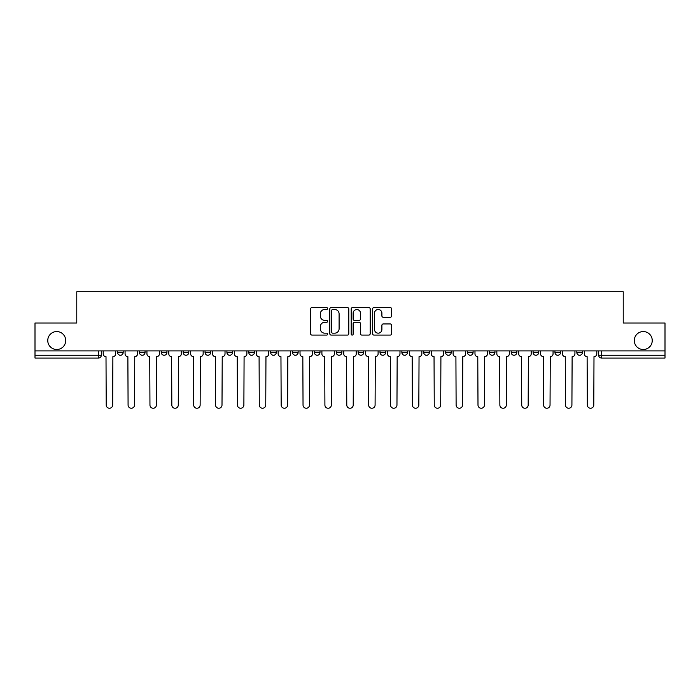 <?xml version="1.0" encoding="UTF-8"?>
<svg xmlns="http://www.w3.org/2000/svg" width="700" height="700" viewBox="0 0 700 700"><rect width="100%" height="100%" fill="white"/><g stroke="black" fill="none" stroke-linecap="round" stroke-linejoin="round"><path stroke-width="1.05" d="M327.574 308.534A0.963 0.963 0 0 0 326.611 307.571L311.99 307.571A1.374 1.374 0 0 0 310.608 308.945L310.608 333.716A1.374 1.374 0 0 0 311.99 335.09L326.611 335.09A0.963 0.963 0 0 0 327.574 334.127A0.963 0.963 0 0 0 326.611 333.165L324.713 333.165A4.401 4.401 0 0 1 320.311 328.764L320.311 326.699A4.401 4.401 0 0 1 324.713 322.297L326.611 322.297A0.963 0.963 0 0 0 327.574 321.335A0.963 0.963 0 0 0 326.611 320.373L324.713 320.373A4.401 4.401 0 0 1 320.311 315.963L320.311 313.898A4.401 4.401 0 0 1 324.713 309.496L326.611 309.496A0.963 0.963 0 0 0 327.574 308.534M634.296 340.541A8.969 8.969 0 0 0 643.274 349.51A8.969 8.969 0 0 0 652.242 340.541A8.969 8.969 0 0 0 643.274 331.564A8.969 8.969 0 0 0 634.296 340.541M47.758 340.541A8.969 8.969 0 0 0 56.726 349.51A8.969 8.969 0 0 0 65.704 340.541A8.969 8.969 0 0 0 56.726 331.564A8.969 8.969 0 0 0 47.758 340.541M576.826 352.45L576.826 350.91L576.826 352.45A2.8 2.8 0 0 0 579.626 355.259A2.8 2.8 0 0 1 576.826 352.45L582.426 352.45A2.8 2.8 0 0 1 579.626 355.259M336.262 350.91L336.262 352.45L341.871 352.45A2.8 2.8 0 0 1 339.062 355.259A2.8 2.8 0 0 1 336.262 352.45L336.262 350.91M314.396 350.91L314.396 352.45L319.996 352.45A2.8 2.8 0 0 1 317.196 355.259A2.8 2.8 0 0 1 314.396 352.45L314.396 350.91M205.048 352.45L205.048 350.91L205.048 352.45A2.8 2.8 0 0 0 207.847 355.259A2.8 2.8 0 0 1 205.048 352.45L210.656 352.45A2.8 2.8 0 0 1 207.847 355.259M161.306 350.91L161.306 352.45L166.915 352.45A2.8 2.8 0 0 1 164.115 355.259A2.8 2.8 0 0 1 161.306 352.45L161.306 350.91M139.44 352.45L139.44 350.91L139.44 352.45A2.8 2.8 0 0 0 142.24 355.259A2.8 2.8 0 0 1 139.44 352.45L145.049 352.45A2.8 2.8 0 0 1 142.24 355.259A2.8 2.8 0 0 0 145.049 352.45A2.8 2.8 0 0 1 142.24 355.259M117.574 352.45L117.574 350.91L117.574 352.45A2.8 2.8 0 0 0 120.374 355.259A2.8 2.8 0 0 1 117.574 352.45L123.174 352.45A2.8 2.8 0 0 1 120.374 355.259A2.8 2.8 0 0 0 123.174 352.45A2.8 2.8 0 0 1 120.374 355.259M390.215 317.275A1.374 1.374 0 0 0 391.589 315.892L391.589 308.945A1.374 1.374 0 0 0 390.215 307.571L373.975 307.571A1.374 1.374 0 0 0 372.601 308.945L372.601 333.716A1.374 1.374 0 0 0 373.975 335.09L390.215 335.09A1.374 1.374 0 0 0 391.589 333.716L391.589 325.325A1.374 1.374 0 0 0 390.215 323.942L383.267 323.942A1.374 1.374 0 0 0 381.894 325.325L381.894 329.481A3.684 3.684 0 0 1 378.21 333.165A3.684 3.684 0 0 1 374.526 329.481L374.526 313.18A3.684 3.684 0 0 1 378.21 309.496A3.684 3.684 0 0 1 381.894 313.18L381.894 315.892A1.374 1.374 0 0 0 383.267 317.275L390.215 317.275M35 350.91L35 323.015L76.772 323.015L76.772 291.751L623.227 291.751L623.227 323.015L665 323.015L665 350.91L35 350.91L35 355.259L101.308 355.259L101.308 350.91M348.793 308.945A1.374 1.374 0 0 0 347.419 307.571L331.179 307.571A1.374 1.374 0 0 0 329.805 308.945L329.805 333.716A1.374 1.374 0 0 0 331.179 335.09L347.419 335.09A1.374 1.374 0 0 0 348.793 333.716L348.793 308.945M352.581 307.571L368.821 307.571A1.374 1.374 0 0 1 370.195 308.945L370.195 333.716A1.374 1.374 0 0 1 368.821 335.09L361.865 335.09A1.374 1.374 0 0 1 360.491 333.716L360.491 323.671A1.374 1.374 0 0 0 359.118 322.297L354.506 322.297A1.374 1.374 0 0 0 353.132 323.671L353.132 334.127A0.963 0.963 0 0 1 352.17 335.09A0.963 0.963 0 0 1 351.207 334.127L351.207 308.945A1.374 1.374 0 0 1 352.581 307.571M598.692 350.91L598.692 355.259L665 355.259L665 358.059L601.492 358.059A2.8 2.8 0 0 1 598.692 355.259M665 350.91L665 355.259M101.308 355.259A2.8 2.8 0 0 1 98.507 358.059A2.8 2.8 0 0 0 101.308 355.259A2.8 2.8 0 0 1 98.507 358.059L35 358.059L35 355.259M582.426 350.91L582.426 352.45L582.426 350.91M560.56 350.91L560.56 352.45A2.8 2.8 0 0 1 557.76 355.259A2.8 2.8 0 0 1 554.951 352.45L560.56 352.45A2.8 2.8 0 0 1 557.76 355.259A2.8 2.8 0 0 0 560.56 352.45L560.56 350.91M554.951 350.91L554.951 352.45M538.694 350.91L538.694 352.45A2.8 2.8 0 0 1 535.885 355.259A2.8 2.8 0 0 1 533.085 352.45L538.694 352.45L538.694 350.91M533.085 350.91L533.085 352.45M516.819 350.91L516.819 352.45A2.8 2.8 0 0 1 514.019 355.259A2.8 2.8 0 0 1 511.219 352.45L516.819 352.45M511.219 350.91L511.219 352.45M494.952 350.91L494.952 352.45A2.8 2.8 0 0 1 492.153 355.259A2.8 2.8 0 0 1 489.344 352.45L494.952 352.45L494.952 350.91M489.344 350.91L489.344 352.45M473.086 350.91L473.086 352.45A2.8 2.8 0 0 1 470.278 355.259A2.8 2.8 0 0 1 467.477 352.45L473.086 352.45L473.086 350.91M467.477 350.91L467.477 352.45M451.211 350.91L451.211 352.45A2.8 2.8 0 0 1 448.411 355.259A2.8 2.8 0 0 1 445.611 352.45L451.211 352.45M445.611 350.91L445.611 352.45M429.345 350.91L429.345 352.45A2.8 2.8 0 0 1 426.545 355.259A2.8 2.8 0 0 1 423.736 352.45L429.345 352.45M423.736 350.91L423.736 352.45M407.479 350.91L407.479 352.45A2.8 2.8 0 0 1 404.67 355.259A2.8 2.8 0 0 1 401.87 352.45A2.8 2.8 0 0 0 404.67 355.259M401.87 350.91L401.87 352.45L407.479 352.45M385.604 350.91L385.604 352.45A2.8 2.8 0 0 1 382.804 355.259A2.8 2.8 0 0 1 380.004 352.45L385.604 352.45L385.604 350.91M380.004 350.91L380.004 352.45M363.738 350.91L363.738 352.45A2.8 2.8 0 0 1 360.938 355.259A2.8 2.8 0 0 1 358.129 352.45L363.738 352.45A2.8 2.8 0 0 1 360.938 355.259A2.8 2.8 0 0 0 363.738 352.45L363.738 350.91M358.129 350.91L358.129 352.45M341.871 350.91L341.871 352.45M319.996 350.91L319.996 352.45L319.996 350.91M298.13 350.91L298.13 352.45A2.8 2.8 0 0 1 295.33 355.259A2.8 2.8 0 0 1 292.521 352.45L298.13 352.45L298.13 350.91M292.521 350.91L292.521 352.45M276.264 350.91L276.264 352.45A2.8 2.8 0 0 1 273.455 355.259A2.8 2.8 0 0 1 270.655 352.45L276.264 352.45M270.655 350.91L270.655 352.45M254.389 350.91L254.389 352.45A2.8 2.8 0 0 1 251.589 355.259A2.8 2.8 0 0 1 248.789 352.45L254.389 352.45M248.789 350.91L248.789 352.45M232.523 350.91L232.523 352.45A2.8 2.8 0 0 1 229.723 355.259A2.8 2.8 0 0 1 226.914 352.45L232.523 352.45A2.8 2.8 0 0 1 229.723 355.259A2.8 2.8 0 0 0 232.523 352.45M226.914 350.91L226.914 352.45M210.656 350.91L210.656 352.45M188.781 350.91L188.781 352.45A2.8 2.8 0 0 1 185.981 355.259A2.8 2.8 0 0 1 183.181 352.45L188.781 352.45A2.8 2.8 0 0 1 185.981 355.259A2.8 2.8 0 0 0 188.781 352.45L188.781 350.91M183.181 350.91L183.181 352.45M166.915 350.91L166.915 352.45L166.915 350.91M145.049 350.91L145.049 352.45L145.049 350.91M123.174 350.91L123.174 352.45L123.174 350.91M332.692 309.496A0.963 0.963 0 0 0 331.73 310.459L331.73 332.203A0.963 0.963 0 0 0 332.692 333.165L334.688 333.165A4.401 4.401 0 0 0 339.098 328.764L339.098 313.898A4.401 4.401 0 0 0 334.688 309.496L332.692 309.496M360.491 313.25A3.684 3.684 0 0 0 356.808 309.566A3.684 3.684 0 0 0 353.132 313.25L353.132 318.99A1.374 1.374 0 0 0 354.506 320.373L359.118 320.373A1.374 1.374 0 0 0 360.491 318.99L360.491 313.25M103.197 353.859L103.197 350.91L103.197 353.859A2.8 2.8 0 0 0 106.006 356.659L106.216 405.02A3.22 3.22 0 0 0 109.436 408.249A3.22 3.22 0 0 0 112.665 405.02L112.875 356.659A2.8 2.8 0 0 0 115.675 353.859L115.675 350.91L115.675 353.859M106.006 356.659L106.216 405.02M112.665 405.02L112.875 356.659M125.072 353.859L125.072 350.91L125.072 353.859A2.8 2.8 0 0 0 127.872 356.659L128.082 405.02A3.22 3.22 0 0 0 131.311 408.249A3.22 3.22 0 0 0 134.531 405.02L134.741 356.659A2.8 2.8 0 0 0 137.55 353.859L137.55 350.91L137.55 353.859M146.939 353.859L146.939 350.91L146.939 353.859A2.8 2.8 0 0 0 149.739 356.659L149.957 405.02A3.22 3.22 0 0 0 153.178 408.249A3.22 3.22 0 0 0 156.398 405.02L156.616 356.659A2.8 2.8 0 0 0 159.416 353.859L159.416 350.91L159.416 353.859M127.872 356.659L128.082 405.02M134.531 405.02L134.741 356.659M149.739 356.659L149.957 405.02M156.398 405.02L156.616 356.659M168.805 353.859L168.805 350.91L168.805 353.859A2.8 2.8 0 0 0 171.614 356.659L171.824 405.02A3.22 3.22 0 0 0 175.044 408.249A3.22 3.22 0 0 0 178.273 405.02L178.482 356.659A2.8 2.8 0 0 0 181.282 353.859L181.282 350.91L181.282 353.859M190.68 353.859L190.68 350.91L190.68 353.859A2.8 2.8 0 0 0 193.48 356.659L193.69 405.02A3.22 3.22 0 0 0 196.919 408.249A3.22 3.22 0 0 0 200.139 405.02L200.349 356.659A2.8 2.8 0 0 0 203.157 353.859L203.157 350.91L203.157 353.859M212.546 353.859L212.546 350.91L212.546 353.859A2.8 2.8 0 0 0 215.346 356.659L215.565 405.02A3.22 3.22 0 0 0 218.785 408.249A3.22 3.22 0 0 0 222.005 405.02L222.224 356.659A2.8 2.8 0 0 0 225.024 353.859L225.024 350.91L225.024 353.859M171.614 356.659L171.824 405.02M178.273 405.02L178.482 356.659M193.48 356.659L193.69 405.02M200.139 405.02L200.349 356.659M215.346 356.659L215.565 405.02M222.005 405.02L222.224 356.659M234.412 353.859L234.412 350.91L234.412 353.859A2.8 2.8 0 0 0 237.221 356.659L237.431 405.02A3.22 3.22 0 0 0 240.651 408.249A3.22 3.22 0 0 0 243.88 405.02L244.09 356.659A2.8 2.8 0 0 0 246.89 353.859L246.89 350.91L246.89 353.859M237.221 356.659L237.431 405.02M243.88 405.02L244.09 356.659M256.287 353.859L256.287 350.91L256.287 353.859A2.8 2.8 0 0 0 259.088 356.659L259.297 405.02A3.22 3.22 0 0 0 262.526 408.249A3.22 3.22 0 0 0 265.746 405.02L265.956 356.659A2.8 2.8 0 0 0 268.765 353.859L268.765 350.91L268.765 353.859M259.088 356.659L259.297 405.02M265.746 405.02L265.956 356.659M278.154 353.859L278.154 350.91L278.154 353.859A2.8 2.8 0 0 0 280.954 356.659L281.172 405.02A3.22 3.22 0 0 0 284.392 408.249A3.22 3.22 0 0 0 287.613 405.02L287.831 356.659A2.8 2.8 0 0 0 290.631 353.859L290.631 350.91L290.631 353.859M280.954 356.659L281.172 405.02M287.613 405.02L287.831 356.659M300.02 353.859L300.02 350.91L300.02 353.859A2.8 2.8 0 0 0 302.829 356.659L303.039 405.02A3.22 3.22 0 0 0 306.259 408.249A3.22 3.22 0 0 0 309.488 405.02L309.697 356.659A2.8 2.8 0 0 0 312.498 353.859L312.498 350.91L312.498 353.859M302.829 356.659L303.039 405.02M309.488 405.02L309.697 356.659M321.895 353.859L321.895 350.91L321.895 353.859A2.8 2.8 0 0 0 324.695 356.659L324.905 405.02A3.22 3.22 0 0 0 328.134 408.249A3.22 3.22 0 0 0 331.354 405.02L331.564 356.659A2.8 2.8 0 0 0 334.373 353.859L334.373 350.91L334.373 353.859M324.695 356.659L324.905 405.02M331.354 405.02L331.564 356.659M343.761 353.859L343.761 350.91L343.761 353.859A2.8 2.8 0 0 0 346.561 356.659L346.78 405.02A3.22 3.22 0 0 0 350 408.249A3.22 3.22 0 0 0 353.22 405.02L353.439 356.659A2.8 2.8 0 0 0 356.239 353.859L356.239 350.91L356.239 353.859M346.561 356.659L346.78 405.02M353.22 405.02L353.439 356.659M365.627 353.859L365.627 350.91L365.627 353.859A2.8 2.8 0 0 0 368.436 356.659L368.646 405.02A3.22 3.22 0 0 0 371.866 408.249A3.22 3.22 0 0 0 375.095 405.02L375.305 356.659A2.8 2.8 0 0 0 378.105 353.859L378.105 350.91L378.105 353.859M368.436 356.659L368.646 405.02M375.095 405.02L375.305 356.659M387.502 353.859L387.502 350.91L387.502 353.859A2.8 2.8 0 0 0 390.303 356.659L390.512 405.02A3.22 3.22 0 0 0 393.741 408.249A3.22 3.22 0 0 0 396.961 405.02L397.171 356.659A2.8 2.8 0 0 0 399.98 353.859L399.98 350.91L399.98 353.859M390.303 356.659L390.512 405.02M396.961 405.02L397.171 356.659M409.369 353.859L409.369 350.91L409.369 353.859A2.8 2.8 0 0 0 412.169 356.659L412.387 405.02A3.22 3.22 0 0 0 415.608 408.249A3.22 3.22 0 0 0 418.828 405.02L419.046 356.659A2.8 2.8 0 0 0 421.846 353.859L421.846 350.91L421.846 353.859M412.169 356.659L412.387 405.02M418.828 405.02L419.046 356.659M431.235 353.859L431.235 350.91L431.235 353.859A2.8 2.8 0 0 0 434.044 356.659L434.254 405.02A3.22 3.22 0 0 0 437.474 408.249A3.22 3.22 0 0 0 440.703 405.02L440.912 356.659A2.8 2.8 0 0 0 443.713 353.859L443.713 350.91L443.713 353.859M434.044 356.659L434.254 405.02M440.703 405.02L440.912 356.659M453.11 353.859L453.11 350.91L453.11 353.859A2.8 2.8 0 0 0 455.91 356.659L456.12 405.02A3.22 3.22 0 0 0 459.349 408.249A3.22 3.22 0 0 0 462.569 405.02L462.779 356.659A2.8 2.8 0 0 0 465.588 353.859L465.588 350.91L465.588 353.859M455.91 356.659L456.12 405.02M462.569 405.02L462.779 356.659M474.976 353.859L474.976 350.91L474.976 353.859A2.8 2.8 0 0 0 477.776 356.659L477.995 405.02A3.22 3.22 0 0 0 481.215 408.249A3.22 3.22 0 0 0 484.435 405.02L484.654 356.659A2.8 2.8 0 0 0 487.454 353.859L487.454 350.91L487.454 353.859M477.776 356.659L477.995 405.02M484.435 405.02L484.654 356.659M496.843 353.859L496.843 350.91L496.843 353.859A2.8 2.8 0 0 0 499.651 356.659L499.861 405.02A3.22 3.22 0 0 0 503.081 408.249A3.22 3.22 0 0 0 506.31 405.02L506.52 356.659A2.8 2.8 0 0 0 509.32 353.859L509.32 350.91L509.32 353.859M499.651 356.659L499.861 405.02M506.31 405.02L506.52 356.659M518.718 353.859L518.718 350.91L518.718 353.859A2.8 2.8 0 0 0 521.517 356.659L521.727 405.02A3.22 3.22 0 0 0 524.956 408.249A3.22 3.22 0 0 0 528.176 405.02L528.386 356.659A2.8 2.8 0 0 0 531.195 353.859L531.195 350.91L531.195 353.859M521.517 356.659L521.727 405.02M528.176 405.02L528.386 356.659M540.584 353.859L540.584 350.91L540.584 353.859A2.8 2.8 0 0 0 543.384 356.659L543.602 405.02A3.22 3.22 0 0 0 546.822 408.249A3.22 3.22 0 0 0 550.043 405.02L550.261 356.659A2.8 2.8 0 0 0 553.061 353.859L553.061 350.91L553.061 353.859M543.384 356.659L543.602 405.02M550.043 405.02L550.261 356.659M562.45 353.859L562.45 350.91L562.45 353.859A2.8 2.8 0 0 0 565.259 356.659L565.469 405.02A3.22 3.22 0 0 0 568.689 408.249A3.22 3.22 0 0 0 571.918 405.02L572.128 356.659A2.8 2.8 0 0 0 574.928 353.859L574.928 350.91L574.928 353.859M565.259 356.659L565.469 405.02M571.918 405.02L572.128 356.659M584.325 353.859L584.325 350.91L584.325 353.859A2.8 2.8 0 0 0 587.125 356.659L587.335 405.02A3.22 3.22 0 0 0 590.564 408.249A3.22 3.22 0 0 0 593.784 405.02L593.994 356.659A2.8 2.8 0 0 0 596.803 353.859L596.803 350.91L596.803 353.859M587.125 356.659L587.335 405.02M593.784 405.02L593.994 356.659M98.507 350.91L98.507 358.059M601.492 350.91L601.492 358.059"/></g></svg>
